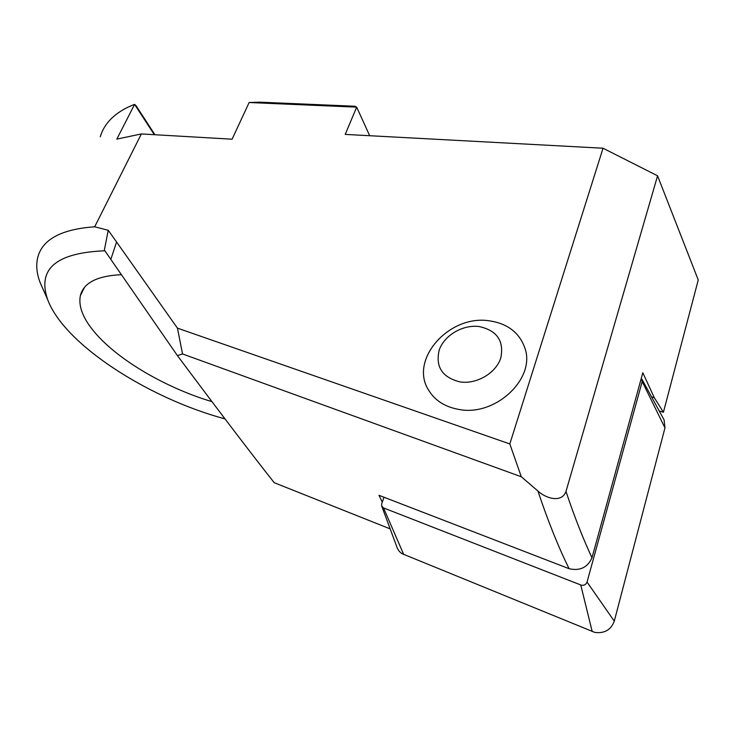 <?xml version="1.0" encoding="UTF-8"?>
<svg xmlns="http://www.w3.org/2000/svg" width="735" height="735" viewBox="0 0 735 735"><rect width="100%" height="100%" fill="white"/><g stroke="black" fill="none" stroke-linecap="round" stroke-linejoin="round"><path stroke-width="1.1" d="M459.228 409.496C445.226 407.089 435.019 400.63 428.606 390.138C408.936 359.681 449.149 314.488 489.161 320.8C507.352 323.446 519.232 332.459 524.808 347.839C536.146 378.194 495.767 416.57 459.228 409.496M460.138 381.943C442.213 377.45 435.249 366.783 439.245 349.961C444.308 335.344 462.719 324.466 479.018 326.515C496.97 330.41 504.228 340.911 500.783 358.019C495.996 373.086 476.693 384.442 460.138 381.943M641.967 379.297L664.091 419.906L664.973 427.889L614.285 621.149C610.987 629.867 604.51 633.625 594.845 632.422L401.861 553.602L399.252 551.369L397.451 548.494L381.695 506.084L383.532 507.922L581.514 585.253C584.242 585.556 586.089 584.49 587.044 582.046L642.197 381.52L641.26 378.396M384.019 497.246L381.722 503.714L381.695 506.084M121.413 274.688C97.185 275.809 83.487 282.828 80.335 295.736C78.268 306.568 83.211 318.944 95.155 332.881C118.712 360.481 166.56 388.117 211.946 401.641M369.687 135.718L356.677 107.145L354.803 106.235L259.813 102.174L249.137 102.523L356.677 107.145L345.211 134.404L603.04 148.222L509.824 443.94L177.447 328.141L182.546 353.958L521.29 476.758L509.824 443.94M43.54 290.27L40.076 282.451C36.631 273.273 35.877 264.857 37.816 257.176C42.556 239.288 61.519 229.164 94.686 226.803L141.359 133.945L232.085 139.2L249.137 102.523M154.322 134.698L134.597 104.37L116.837 139.108L141.359 133.945M154.91 134.725L136.131 105.831L134.597 104.37L132.778 105.059C115.312 112.271 104.462 122.846 100.236 136.793M104.894 250.782C56.2 252.73 37.117 268.973 47.637 299.531C64.11 344.384 148.617 398.407 225.002 418.895M104.692 250.479L110.829 259.391L116.571 241.98L108.238 230.285L104.306 250.442M108.238 230.285L94.686 226.803M651.532 396.845L654.297 397.681L663.42 412.252L698.25 279.962L657.577 175.812L603.04 148.222M654.297 397.681L642.813 372.746L591.997 557.746C583.057 538.691 574.384 516.586 565.987 491.439L657.577 175.812M382.292 502.097L378.975 495.298L569.083 568.697C558.324 546.858 547.933 520.968 537.91 491.008L521.29 476.758M390.147 528.869L274.219 482.693C252.362 455.112 220.087 412.739 177.392 355.575L182.546 353.958M116.571 241.98L177.447 328.141M110.829 259.391L177.392 355.575M663.42 412.252L659.221 410.966M591.997 557.746C587.623 567.503 579.979 571.15 569.083 568.697M565.987 491.439C561.908 503.089 546.142 498.716 537.91 491.008M587.044 582.046L614.285 621.149M580.769 585.032L592.217 631.604M642.197 381.52L664.973 427.889M383.532 507.922L403.726 554.558M47.637 299.531L40.076 282.451M80.335 295.736L84.451 287.403"/></g></svg>
